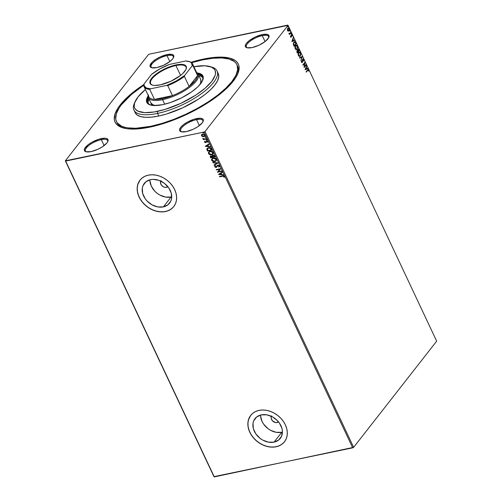 <?xml version="1.0" encoding="UTF-8"?>
<svg xmlns="http://www.w3.org/2000/svg" width="502" height="502" viewBox="0 0 502 502"><rect width="100%" height="100%" fill="white"/><g stroke="black" fill="none" stroke-linecap="round" stroke-linejoin="round"><path stroke-width="0.75" d="M236.95 64.752L237.559 66.038A66.59 23.036 154.8 0 1 237.283 74.867A66.59 23.036 -25.2 0 0 237.226 65.404M203.279 59.104A68.121 23.563 154.8 0 1 237.691 73.989A68.121 23.563 154.8 0 1 150.111 127.081L167.662 122.174L179.892 117.474L191.996 111.839L203.511 105.483L214.003 98.649L223.057 91.602L230.324 84.618L235.538 77.954L238.488 71.874L239.065 66.609L238.45 64.344L237.239 62.361L235.451 60.673L230.192 58.245L222.882 57.153L213.789 57.448L203.279 59.104L191.042 62.286A68.121 23.563 154.8 0 1 203.279 59.104L203.279 59.744L203.279 59.104M107.641 141.897A12.249 4.236 -25.2 0 0 101.304 139.638L101.297 138.608A13.014 4.499 154.8 0 1 107.867 141.451A13.014 4.499 154.8 0 1 91.144 151.591L97.997 149.238L102.37 146.822L107.014 142.832L107.798 141.608L108.018 139.606L106.437 138.439L105.043 138.232L99.095 139.173L92.18 142.11L88.189 144.708L84.643 148.586L84.424 150.587L85.999 151.755L91.144 151.591A13.014 4.499 154.8 0 1 85.98 151.748A13.014 4.499 154.8 0 1 87.379 145.373A13.014 4.499 154.8 0 1 101.297 138.608L101.304 139.638A12.249 4.236 154.8 0 1 107.604 140.535A12.249 4.236 154.8 0 1 107.641 141.897M173.353 57.887A12.249 4.236 -25.2 0 0 167.015 55.628L167.009 54.592A13.014 4.499 154.8 0 1 173.579 57.435A13.014 4.499 154.8 0 1 156.85 67.575L163.702 65.222L169.958 61.476L172.726 58.822L173.843 56.506L173.723 55.596L172.148 54.429L167.009 54.592L160.151 56.946L155.777 59.361L152.332 62.041L150.01 65.662L150.707 67.281L151.711 67.745L156.85 67.575A13.014 4.499 154.8 0 1 151.692 67.739A13.014 4.499 154.8 0 1 153.085 61.357A13.014 4.499 154.8 0 1 167.009 54.592L167.015 55.628A12.249 4.236 154.8 0 1 173.315 56.519A12.249 4.236 154.8 0 1 173.353 57.887M268.595 37.888A12.249 4.236 -25.2 0 0 262.257 35.629L262.245 34.594A13.014 4.499 154.8 0 1 268.821 37.443A13.014 4.499 154.8 0 1 252.092 47.583L258.944 45.23L265.2 41.478L268.746 37.6L268.965 35.598L267.39 34.431L262.245 34.594L255.392 36.947L249.143 40.7L246.375 43.354L245.591 44.578L245.371 46.579L246.953 47.746L252.092 47.583A13.014 4.499 154.8 0 1 246.934 47.74A13.014 4.499 154.8 0 1 248.327 41.365A13.014 4.499 154.8 0 1 262.245 34.594L262.257 35.629A12.249 4.236 154.8 0 1 268.557 36.527A12.249 4.236 154.8 0 1 268.595 37.888M202.883 121.898A12.249 4.236 -25.2 0 0 196.546 119.639L196.539 118.61A13.014 4.499 154.8 0 1 203.109 121.453A13.014 4.499 154.8 0 1 186.38 131.593L193.239 129.24L197.612 126.824L202.256 122.833L203.379 120.524L203.254 119.608L202.682 118.905L200.285 118.234L194.337 119.175L187.415 122.111L183.431 124.709L180.664 127.364L179.547 129.679L179.666 130.589L181.241 131.756L186.38 131.593A13.014 4.499 154.8 0 1 181.222 131.75A13.014 4.499 154.8 0 1 182.615 125.374A13.014 4.499 154.8 0 1 196.539 118.61L196.546 119.639A12.249 4.236 154.8 0 1 202.846 120.536A12.249 4.236 154.8 0 1 202.883 121.898M271.419 416.334A4.593 3.552 38 0 0 272.479 420.814A4.593 3.552 38 0 0 277.192 422.546L278.554 421.906A4.593 3.552 38 0 1 277.192 422.546L278.108 421.379L277.192 422.546L275.592 422.558L272.536 420.883L271.262 418.674L271.168 417.149L271.714 415.851M160.728 181.096A4.593 3.552 38 0 0 161.782 185.583A4.593 3.552 38 0 0 166.495 187.315L167.856 186.675A4.593 3.552 38 0 1 166.495 187.315L167.411 186.142L166.495 187.315L164.901 187.321L163.263 186.738L161.28 184.956L160.439 182.659L161.017 180.613M260.588 415.035A16.045 12.412 -142 0 0 281.766 432.272L274.061 442.124A16.045 12.412 38 0 1 256.717 435.058A16.045 12.412 38 0 1 255.01 418.618A16.045 12.412 38 0 1 261.241 414.878L266.819 414.847L272.53 416.892L277.493 420.707L279.451 423.104L281.955 428.419L282.4 431.13L281.591 436.156L278.666 440.016L274.061 442.124L268.476 442.155L262.772 440.11L260.143 438.39L255.844 433.897L253.347 428.582L253.021 423.255L253.705 420.845L256.635 416.986L261.241 414.878A16.045 12.412 38 0 1 278.579 421.944A16.045 12.412 38 0 1 280.285 438.384A16.045 12.412 38 0 1 274.061 442.124L281.766 432.272A16.045 12.412 -142 0 0 282.419 432.115M149.891 179.804A16.045 12.412 -142 0 0 171.069 197.035L163.363 206.887A16.045 12.412 38 0 1 146.026 199.821A16.045 12.412 38 0 1 144.319 183.381A16.045 12.412 38 0 1 150.544 179.647L153.267 179.365L159.021 180.387L164.461 183.374L168.76 187.867L171.257 193.182L171.584 198.51L170.9 200.919L167.969 204.778L163.363 206.887L157.785 206.918L152.075 204.872L147.111 201.057L145.153 198.66L142.65 193.352L142.33 188.024L143.014 185.608L145.944 181.749L150.544 179.647A16.045 12.412 38 0 1 167.888 186.706A16.045 12.412 38 0 1 169.594 203.147A16.045 12.412 38 0 1 163.363 206.887L171.069 197.035A16.045 12.412 -142 0 0 171.728 196.878M172.889 207.552L170.31 209.591L167.216 211.009L163.734 211.737L159.987 211.762L156.128 211.072L152.294 209.698L148.642 207.696L145.31 205.136L142.43 202.118L140.102 198.767L138.426 195.196L137.46 191.557L137.241 187.98L137.78 184.61L140.045 180.099A21.429 16.585 -142 0 0 142.373 202.049A21.429 16.585 -142 0 0 165.516 211.461L165.459 211.537A21.429 16.585 38 0 1 142.292 202.105A21.429 16.585 38 0 1 140.014 180.136A21.429 16.585 38 0 1 148.335 175.148L145.028 176.227L142.185 177.959L139.901 180.287L138.27 183.117L137.36 186.336L137.197 189.825L137.786 193.452L139.117 197.073L141.131 200.555L143.748 203.756L146.873 206.554L150.38 208.845L154.139 210.545L158.005 211.58L161.826 211.913L165.459 211.537L168.76 210.457L171.609 208.725L173.893 206.397L175.524 203.567L176.434 200.348L176.597 196.853L176.001 193.232L174.677 189.612L172.663 186.129L170.046 182.929L166.921 180.13L163.414 177.833L159.655 176.139L155.789 175.104L151.968 174.771L148.335 175.148A21.429 16.585 38 0 1 171.502 184.579A21.429 16.585 38 0 1 173.78 206.548A21.429 16.585 38 0 1 165.459 211.537L165.516 211.461A21.429 16.585 -142 0 0 173.805 206.504M283.58 442.789L281.001 444.828L277.913 446.24L274.425 446.975L270.685 446.993L266.819 446.309L262.992 444.935L259.339 442.927L256.007 440.373L253.121 437.355L250.793 433.998L249.117 430.434L248.151 426.794L247.932 423.217L248.477 419.841L250.736 415.336A21.429 16.585 -142 0 0 253.064 437.286A21.429 16.585 -142 0 0 276.213 446.698L276.15 446.774A21.429 16.585 38 0 1 252.989 437.336A21.429 16.585 38 0 1 250.705 415.374A21.429 16.585 38 0 1 259.026 410.385L255.725 411.458L252.876 413.196L250.592 415.524L248.967 418.354L248.051 421.573L247.888 425.062L248.484 428.689L249.814 432.31L251.822 435.786L254.439 438.986L257.564 441.791L261.071 444.082L264.83 445.782L268.695 446.818L272.517 447.15L276.15 446.774L279.457 445.694L282.306 443.956L284.584 441.634L286.215 438.804L287.131 435.585L287.288 432.09L286.698 428.463L285.368 424.843L283.354 421.366L280.737 418.166L277.612 415.367L274.105 413.071L270.346 411.376L266.48 410.341L262.659 410.002L259.026 410.385A21.429 16.585 38 0 1 282.193 419.816A21.429 16.585 38 0 1 284.471 441.779A21.429 16.585 38 0 1 276.15 446.774L276.213 446.698A21.429 16.585 -142 0 0 284.502 441.741M169.82 61.583L167.015 55.628L169.82 61.583M199.35 125.6L196.546 119.639L199.35 125.6M104.109 145.599L101.304 139.638L104.109 145.599M265.056 41.591L262.257 35.629L265.056 41.591M353.634 447.32L205.023 131.505L288.054 25.351L436.665 341.165L353.634 447.32L214.279 476.9L65.668 161.086L204.088 132.026L352.699 447.834L213.946 476.649L65.335 160.835L214.279 476.9L65.335 160.835L148.366 54.68L65.335 160.835L204.088 132.026L205.023 131.505L204.088 132.026L352.699 447.834L353.634 447.32L436.665 341.165L288.054 25.351L205.023 131.505L353.634 447.32M288.242 31.193L289.07 30.653L289.321 29.21L288.788 28.081L288.041 28.005L287.408 28.997L287.433 30.271L288.054 31.149L288.945 30.842L289.127 28.551L287.74 28.275L287.351 29.311L287.546 30.572L288.242 31.193L288.945 30.842M290.965 32.555L290.802 32.203L289.61 33.552L288.888 33.251L289.441 34.506L290.965 32.555L289.359 34.337L290.965 32.555L290.802 32.203L289.742 33.477L288.888 33.251L289.441 34.506L290.965 32.555M290.551 36.966L291.323 37.035L291.593 35.121L292.296 35.993L291.756 34.638L291.223 35.127L291.06 36.822L290.451 36.012L290.551 36.966L291.267 37.117L291.549 35.171L292.296 35.993L292.164 35.008L291.373 34.833L291.097 36.778L290.451 36.012L290.551 36.966L291.267 37.117M295.709 42.632L294.756 41.679L293.607 42.614L293.331 44.314L294.116 46.366L296.211 43.693L294.574 41.691L293.871 42.193L293.363 44.496L294.116 46.366L296.211 43.693L294.04 46.197L295.954 43.743L295.709 42.632M299.393 50.457L298.703 49.152L297.918 49.165L297.667 50.633L296.795 51.292L297.303 53.13L299.393 50.457L297.222 52.961L299.393 50.457L298.966 49.547L297.868 49.234L297.667 50.633L297.021 50.777L297.303 53.13L299.393 50.457M302.273 56.582L299.468 57.736L299.65 58.119L301.752 57.197L300.867 60.711L302.248 56.519L299.468 57.736L299.65 58.119L301.752 57.197L300.867 60.711L302.273 56.582M306.007 64.513L304.45 66.502L304.934 62.235L302.844 64.909L303.007 65.26L304.57 63.265L304.08 67.532L306.17 64.858L306.007 64.513L304.45 66.502L304.934 62.235L302.844 64.909L303.007 65.26L304.57 63.265L304.08 67.532L306.17 64.858L306.007 64.513M307.494 69.985L306.082 71.792L306.245 72.144L307.977 69.991L308.78 71.052L308.617 69.885L308.002 69.483L306.082 71.792L306.245 72.144L307.381 70.418L306.17 71.974L307.381 70.418L308.404 70.161L308.78 71.052L308.617 69.885L308.065 69.464L307.494 69.985M305.122 69.753L307.902 68.536L307.72 68.153L306.829 68.542L306.226 67.268L306.496 65.561L305.122 69.753L307.902 68.536L307.72 68.153L306.829 68.542L306.226 67.268L306.496 65.561L305.122 69.753M302.411 59.211L303.685 59.399L302.668 59.161L302.173 62.035L301.438 61.966L301.413 60.855L301.526 62.286L301.928 62.593L302.424 62.254L302.907 59.431L303.484 59.694L303.71 61.006L303.729 59.493L302.888 58.966L302.242 61.928L301.746 62.01L301.413 60.855L301.476 62.185L302.348 62.373L302.825 59.512L303.484 59.694L303.71 61.006L303.685 59.399L303.453 61.056M299.236 52.045L300.598 52.829L299.361 52.007L298.677 52.497L298.408 55.672L299.606 56.475L300.334 55.979L300.855 53.739L299.857 52.051L298.495 52.76L298.119 54.285L298.458 55.772L299.418 56.494L300.334 55.979L299.487 56.494M296.054 45.28L297.41 46.065L296.174 45.243L295.49 45.732L295.226 48.907L296.425 49.711L297.146 49.215L297.673 46.975L296.669 45.28L295.314 45.996L294.938 47.521L295.276 49.008L296.236 49.729L297.146 49.215L296.305 49.729M291.894 41.641L294.674 40.424L294.492 40.047L293.601 40.436L292.999 39.156L293.275 37.449L291.894 41.641L294.674 40.424L294.492 40.047L293.601 40.436L292.999 39.156L293.275 37.449L291.894 41.641M291.342 33.847L291.216 33.195L291.342 33.847L291.38 33.333L291.028 33.778M290.081 31.168L289.955 30.509L290.081 31.168L290.118 30.653L289.767 31.099M288.022 26.794L287.897 26.135L288.022 26.794L288.06 26.28L287.709 26.725M287.721 25.1L149.301 54.166L288.054 25.351L287.721 25.1M202.475 136.538L204.552 136.287L204.967 135.596L204.678 134.718L202.877 134.028L201.453 134.875L201.898 136.218L202.595 136.387L201.609 135.553L202.475 136.538L203.787 136.638L204.76 136.073L204.854 135L202.582 134.072L201.584 134.655L201.49 135.709L201.704 134.498L201.578 135.484L202.475 136.538M206.667 138.979L206.498 138.627L204.019 139.029L202.877 138.496L203.73 139.211L203.254 139.311L203.417 139.663L206.667 138.979L206.498 138.627L204.27 139.035L202.896 138.426L203.73 139.211L203.254 139.311L203.417 139.663L206.667 138.979M205.607 142.085L204.891 141.991L204.647 141.326L204.54 142.173L205.356 142.612L206.115 142.367L206.786 141.263L207.458 141.489L207.79 142.267L207.79 141.294L206.36 140.993L205.324 142.248L204.647 141.326L204.502 142.097L204.766 141.175M211.411 149.063L210.526 148.027L209.027 147.695L207.313 148.247L206.786 149.245L207.464 151.052L211.907 150.117L211.411 149.063C210.677 147.883 209.679 147.45 208.424 147.776L207.044 148.51L206.786 149.245L207.464 151.052L211.907 150.117L211.411 149.063M215.088 156.881L214.348 155.538L213.375 155.131L212.296 155.482L212.095 156.122L210.714 155.965L210.181 156.618L210.645 157.816L215.088 156.881L214.661 155.971L212.892 155.168L212.095 156.122L210.307 156.254L210.645 157.816L215.088 156.881M217.968 163.006L212.81 162.422L212.992 162.805L216.883 163.2L214.034 165.014L214.21 165.396L217.968 163.006M221.702 170.937L218.395 171.634L220.635 168.666L216.186 169.594L216.349 169.946L219.669 169.249L217.422 172.224L221.865 171.289L221.702 170.937L218.395 171.634L220.635 168.666L216.186 169.594L216.349 169.946L219.669 169.249L217.422 172.224L221.865 171.289L221.702 170.937M222.43 175.851L219.424 176.478L219.587 176.829L223.44 176.12L224.268 177.319L224.375 176.353L223.453 175.731L219.424 176.478L219.587 176.829L222.668 176.051L219.587 176.829L219.6 176.44L222.668 176.051L223.923 176.453L223.842 177.212L224.268 177.319L224.375 176.353L222.43 175.851M218.464 174.439L223.597 174.96L221.771 174.414L221.169 173.134L222.373 172.368L222.198 171.985L218.464 174.439L223.597 174.96L221.771 174.414L221.169 173.134L222.373 172.368L222.198 171.985L218.464 174.439M219.393 166.651L218.954 167.091L219.443 165.867L219.136 165.478L217.786 165.158L216.142 167.028L215.358 166.921L215.496 166.005L214.906 165.999L214.806 166.915L215.797 167.448L216.651 167.21L217.837 165.541L218.928 165.873L218.59 166.859L218.954 167.091L219.443 165.867L217.786 165.158L215.992 167.072L215.214 166.733L215.496 166.005L215.013 165.861M216.243 160.715L214.862 161.544L215.822 161.142L216.494 160.119L215.76 158.576L214.034 157.979L212.44 158.312L211.543 159.485L211.944 160.703L213.394 161.531L214.981 161.393C213.726 161.682 212.672 161.274 211.813 160.157L211.693 160.314C212.547 161.424 213.607 161.839 214.862 161.544L216.186 160.797L216.356 159.303C215.509 158.18 214.454 157.76 213.193 158.048L211.85 158.801L211.693 160.314L211.913 158.726M213.061 153.951L211.681 154.779L212.635 154.378L213.312 153.355L212.578 151.811L210.846 151.215L209.259 151.548L208.361 152.715L208.763 153.938L210.206 154.76L211.8 154.629C210.545 154.917 209.485 154.509 208.631 153.392L208.512 153.549C209.365 154.66 210.426 155.074 211.681 154.779L213.005 154.032L213.168 152.539C212.321 151.416 211.267 150.995 210.012 151.284L208.669 152.037L208.512 153.549L208.725 151.962M205.236 146.327L210.369 146.854L208.543 146.302L207.941 145.028L209.146 144.256L208.97 143.879L205.236 146.327L210.369 146.854L208.543 146.302L207.941 145.028L209.146 144.256L208.97 143.879L205.236 146.327M207.226 139.631L206.874 140.152L207.069 139.719L206.479 139.612L206.592 140.133L206.993 140.002L206.485 139.788L206.874 140.152L207.106 139.782L206.598 139.569L206.366 139.939L206.717 139.418M205.964 136.946L205.607 137.473L205.801 137.04L205.218 136.933L205.331 137.448L205.732 137.316L205.224 137.102L205.607 137.473L205.845 137.102L205.337 136.889L205.105 137.259L205.456 136.732M203.906 132.572L203.555 133.099L203.743 132.666L203.159 132.559L203.272 133.074L203.674 132.942L203.166 132.729L203.555 133.099L203.787 132.729L203.279 132.515L203.046 132.886L203.398 132.359M148.366 54.68L149.301 54.166L148.366 54.68M143.911 84.449L130.332 94.583L126.454 98.097L120.185 104.956L117.851 108.231L114.902 114.312L114.324 119.576L114.939 121.842L116.15 123.825L117.939 125.513L120.298 126.893L126.611 128.663L130.507 129.033L139.6 128.744L150.111 127.081A68.121 23.563 154.8 0 1 123.097 127.916A68.121 23.563 154.8 0 1 143.911 84.449M116.778 122.08A66.59 23.036 -25.2 0 0 124.032 128.161A66.59 23.036 154.8 0 1 117.054 122.745L116.439 121.446A66.59 23.036 154.8 0 1 143.76 85.233L131.373 94.545L121.453 104.692L119.175 107.892L116.288 113.835L115.73 118.98L116.326 121.195L117.506 123.134L121.566 126.134L124.402 127.163L127.74 127.859L135.791 128.255L150.707 126.316L150.983 126.893L150.707 126.316A66.59 23.036 154.8 0 1 116.439 121.446M247.423 47.853A12.249 4.236 154.8 0 1 246.394 46.956A12.249 4.236 154.8 0 1 250.718 40.775A12.249 4.236 154.8 0 1 262.257 35.629A12.249 4.236 -25.2 0 0 249.45 41.748A12.249 4.236 -25.2 0 0 247.423 47.853M86.469 151.861A12.249 4.236 154.8 0 1 85.447 150.964A12.249 4.236 154.8 0 1 89.764 144.789A12.249 4.236 154.8 0 1 101.304 139.638A12.249 4.236 -25.2 0 0 88.503 145.756A12.249 4.236 -25.2 0 0 86.469 151.861M181.711 131.863A12.249 4.236 154.8 0 1 180.682 130.966A12.249 4.236 154.8 0 1 185.006 124.791A12.249 4.236 154.8 0 1 196.546 119.639A12.249 4.236 -25.2 0 0 183.745 125.757A12.249 4.236 -25.2 0 0 181.711 131.863M152.181 67.852A12.249 4.236 154.8 0 1 151.152 66.948A12.249 4.236 154.8 0 1 155.476 60.773A12.249 4.236 154.8 0 1 167.015 55.628A12.249 4.236 -25.2 0 0 154.208 61.74A12.249 4.236 -25.2 0 0 152.181 67.852M149.916 180.783L151.353 186.211L154.817 191.206L157.157 193.301L159.78 195.021L165.491 197.066L171.069 197.035M260.607 416.02L262.044 421.442L263.55 424.046L267.848 428.539L270.478 430.258L276.182 432.304L281.766 432.272M224.35 177.156L223.842 177.212L224.043 176.296L222.668 176.051L223.848 176.083L224.35 177.156M222.348 172.311L221.169 173.134L222.348 172.311M223.515 174.79L218.583 174.282L223.515 174.79M221.363 174.207L220.905 173.228L219.525 174.181L220.905 173.228L219.525 174.181L220.786 173.378L221.244 174.357L220.905 173.228L221.244 174.357L219.525 174.181L221.363 174.207M221.815 171.169L217.422 172.224L221.815 171.169M219.788 169.099L216.349 169.946L216.362 169.557L219.788 169.099M220.667 168.741L218.395 171.634L220.667 168.741M215.094 165.785L214.756 166.827L216.18 167.417L218.063 165.359L217.561 165.716L218.351 165.34L219.117 165.836L217.943 165.509L219.117 165.836L218.59 166.859L218.954 167.091L219.55 166.438M218.954 167.091L218.746 166.727L219.456 166.576M218.997 165.986L218.59 166.859M217.247 166.294L217.611 165.641M214.981 165.905L214.875 166.67L215.214 165.635M215.214 166.733L215.546 165.924M215.622 165.855L215.333 166.582L215.622 165.855M217.222 165.396L217.002 165.716M219.117 165.836L218.903 166.538M214.034 165.014L214.21 165.396L214.178 164.926L214.329 165.246L217.943 162.949L212.81 162.422L212.992 162.805L216.883 163.2L214.034 165.014M217.002 163.05L212.992 162.805L213.011 162.441L217.002 163.05M211.976 158.638L211.731 159.95L212.641 161.029L214.36 161.462L216.042 160.916M213.168 158.331L214.511 158.23L215.622 158.732L216.13 159.592L215.873 160.452M215.822 160.514L216.023 159.26L213.475 158.249L215.904 159.41L215.766 160.596L214.693 161.192L212.139 160.201L212.277 159.008L213.475 158.249L212.879 158.456M210.382 156.166L210.765 157.666L215.032 156.768L210.645 157.816L210.376 156.178M212.214 155.971L212.321 155.451L212.214 155.971M212.377 155.375L212.095 156.122M213.181 155.363L214.078 155.589L214.586 156.473L213.181 155.363L212.641 156.078L213.181 155.363M210.834 156.342L211.781 156.116L212.478 156.919L211.242 156.091L210.884 156.856L211.242 156.091M210.934 157.371L211.122 156.241L212.478 156.919L210.934 157.371L211.122 156.241L212.359 157.07L210.934 157.371M212.817 156.975L212.522 156.229L213.061 155.513L214.586 156.473L212.817 156.975L212.522 156.229L213.061 155.513L213.959 155.739L214.467 156.63L212.817 156.975M210.765 157.007L211.122 156.241M208.669 152.037L208.587 153.292L209.641 154.365L211.386 154.685L212.854 154.152M209.227 152.075L210.457 151.453L211.888 151.629L212.842 152.495L212.691 153.687L212.842 152.495L210.294 151.485L209.158 152.169M208.957 153.436L209.096 152.238L210.294 151.485L212.842 152.495L212.584 153.832L211.511 154.428L208.957 153.436L209.001 152.376L210.338 151.604L212.108 151.962L212.823 153.298L211.668 154.39L210.125 154.359L208.957 153.436M207.219 148.291L206.918 149.232L207.583 150.901L211.85 150.004L207.464 151.052L206.786 149.245L207.106 148.435M207.571 148.617L208.462 148.034L209.849 147.971L210.677 148.423L211.405 149.709L207.753 150.606L207.489 148.711L208.707 147.971L207.558 148.636M208.587 148.121L210.677 148.423L208.587 148.121L210.169 148.291L211.11 149.489L210.677 148.423L211.405 149.709L211.229 149.332L211.286 149.866L207.753 150.606L207.389 148.868L208.587 148.121M209.121 144.2L207.941 145.028L209.121 144.2M210.288 146.678L205.362 146.176L210.288 146.678M208.135 146.095L207.677 145.116L206.297 146.076L207.677 145.116L206.297 146.076L207.558 145.273L208.016 146.251L207.677 145.116L208.016 146.251L206.297 146.076L208.135 146.095M207.514 141.978L207.633 141.426L207.395 142.129L207.79 142.267L207.891 141.457L206.604 140.911L205.738 142.091L206.278 140.98M206.159 141.137L205.908 141.671M206.786 141.263L207.633 141.426L206.786 141.263M204.709 141.257L204.709 142.091L205.782 142.43L204.502 142.097L205.663 142.587L206.479 141.696M206.115 142.367L206.36 141.853M206.636 141.257L207.495 141.257L207.558 141.922M206.184 141.1L205.807 141.991M206.598 139.569L206.366 139.939M206.874 140.152L207.106 139.782M206.504 139.543L207.081 140.033M206.611 138.866L203.417 139.663L203.423 139.274L206.611 138.866M202.996 138.414L203.85 139.06L202.908 138.715L203.015 138.27M205.337 136.889L205.105 137.259M205.607 137.473L205.845 137.102M205.243 136.858L205.814 137.353M204.81 135.998L203.787 136.638L202.595 136.387L204.672 136.13M202.017 134.818L202.864 134.266L204.578 134.931L204.352 135.891L203.73 136.262L202.224 136.011L201.992 134.843L202.745 134.417L204.458 135.088L204.383 135.854L203.624 136.287L201.892 135.622L201.829 135.176L202.651 134.323L203.919 134.354L204.578 134.931L204.471 135.741M204.433 135.778L204.578 134.931L202.864 134.266L202.055 134.768M203.279 132.515L203.046 132.886M203.555 133.099L203.787 132.729M203.184 132.484L203.756 132.98M213.356 158.4L214.749 158.469L215.703 159.096L216.023 159.931L215.546 160.816L214.021 161.255L212.346 160.514L212.183 159.14L213.356 158.4M212.522 156.229L213.061 155.513M154.076 60.271L155.162 59.983M308.529 70.958L307.933 69.514L308.617 69.885L308.529 71.102M307.638 70.362L308.404 70.161M307.381 70.418L308.052 70.067M306.383 65.906L305.975 67.318L306.578 68.598L305.975 67.318L306.383 65.906M307.488 68.253L307.902 68.536L305.097 69.703L307.644 68.586L307.488 68.253M305.831 67.745L305.36 69.132L305.831 67.745L305.36 69.132L306.082 67.688L306.546 68.667L305.611 69.075L306.546 68.667L305.831 67.745M305.831 64.733L306.17 64.858L304.068 67.281L305.831 64.733M304.312 63.321L302.932 65.091L304.312 63.321M304.695 62.543L304.193 66.553L304.695 62.543M302.825 59.512L303.484 59.694M301.903 62.593L302.574 59.569L302.58 61.784L301.909 62.587M301.784 62.637L302.348 62.373M302.173 62.035L301.689 61.915M302.995 58.929L302.668 59.161M303.503 60.88L303.509 59.65L302.901 58.979M301.501 57.247L299.625 58.069L301.501 57.247M300.334 55.979L300.598 52.829L300.334 55.979M299.456 56.506L300.403 55.458L300.598 53.789L300.127 52.515L299.161 52.051M299.28 56.092L298.445 55.59L298.144 54.222L298.514 52.999L299.317 52.484M299.28 52.484L298.583 52.898L299.412 52.446L300.384 53.118L300.165 55.634L299.594 56.029L298.615 55.383L298.841 52.842L298.364 55.433L299.468 56.048M297.598 50.213L297.774 49.635L297.899 51.254L298.031 49.585L298.822 49.98L299.01 50.382L298.238 51.373L297.146 50.602M298.219 48.983L297.868 49.234M297.611 49.284L298.966 49.547L299.136 50.507L298.144 49.033M297.874 49.541L298.546 49.529L299.01 50.382L298.238 51.373L298 49.485M297.284 51.028L298.019 51.65L297.353 52.503L297.284 51.028L296.939 51.173L296.927 52.195L297.19 51.122L298.019 51.65L297.096 52.559L296.883 51.26M297.146 49.215L297.41 46.065L297.146 49.215M296.274 49.742L297.222 48.694L297.416 47.025L296.939 45.751L295.979 45.287M296.098 49.328L295.264 48.826L294.956 47.558L295.327 46.234L296.136 45.72M296.098 45.72L295.402 46.134L296.224 45.682L297.203 46.353L296.983 48.87L296.412 49.265L295.433 48.612L295.653 46.077L295.182 48.669L296.287 49.284M294.442 41.729L295.458 42.689L294.379 41.735M294.906 42.425L293.783 42.601L293.388 44.483L293.915 45.795L293.645 44.427L294.034 42.544L295.157 42.375L295.829 43.618L293.915 45.795L293.337 43.756L294.367 42.193M295.157 42.375L295.829 43.618L294.166 45.738L293.607 43.567L294.272 42.3L295.157 42.375L294.517 42.193M293.155 37.794L292.748 39.212L293.35 40.486L292.748 39.212L293.155 37.794M294.26 40.147L294.674 40.424L291.875 41.591L294.417 40.48L294.26 40.147M292.603 39.633L292.133 41.02L292.603 39.633L292.133 41.02L292.854 39.583L293.319 40.562L292.384 40.969L293.319 40.562L292.603 39.633M291.097 36.778L290.733 36.702M290.476 36.759L290.84 36.834M291.122 34.889L292.164 35.008L291.995 35.284L291.499 34.694M291.549 35.171L291.995 35.284M290.859 37.317L291.292 35.228L291.449 36.709L290.89 37.299M291.38 33.333L291.085 33.904L291.047 33.283M288.876 33.264L289.485 33.527L288.907 33.408M289.742 33.477L289.177 33.402M289.353 33.603L288.92 33.452M290.118 30.653L289.823 31.218L289.786 30.603M288.223 27.936L287.74 28.275M288.098 27.98L289.127 28.551L288.995 28.928L287.96 27.993M289.083 29.618L288.694 30.898L287.991 31.249M288.186 31.243L288.926 30.478L289.064 29.26M288.537 28.137L288.148 27.98M287.345 29.888L287.878 28.47M288.299 30.754L287.395 30.151M287.426 30.258L287.734 30.333L287.903 28.627L287.339 29.7M287.903 28.627L288.393 28.344L288.989 28.909L288.782 30.49L287.734 30.333L287.659 29.129L288.292 28.357L287.652 28.677L288.939 28.796L288.782 30.49L288.142 30.817L287.483 30.39L288.524 30.547M288.06 26.28L287.765 26.844L287.728 26.229M298.841 52.842L299.788 52.478L300.516 53.469L300.428 55.176L299.638 56.023L298.489 55.025L298.841 52.842M295.653 46.077L296.607 45.713L297.335 46.705L297.247 48.412L296.456 49.259L295.308 48.261L295.653 46.077M288.782 30.49L288.286 30.773M133.915 110.045L135.138 112.649A45.927 15.882 -25.2 0 0 158.776 116.006L157.553 113.408A45.927 15.882 -25.2 0 0 206.68 89.525A45.927 15.882 -25.2 0 0 211.606 67.017L209.792 66.502A44.396 15.355 154.8 0 1 205.029 88.264A44.396 15.355 154.8 0 1 157.534 111.344L157.553 113.408L158.776 116.006A45.927 15.882 -25.2 0 0 202.049 96.698A45.927 15.882 -25.2 0 0 218.251 73.537L217.027 70.939A45.927 15.882 154.8 0 1 200.825 94.094A45.927 15.882 154.8 0 1 157.553 113.408A45.927 15.882 154.8 0 1 133.915 110.045A45.927 15.882 154.8 0 1 134.768 102.49M135.107 101.642L134.348 103.374A45.927 15.882 -25.2 0 0 157.553 113.408L157.534 111.344A44.396 15.355 154.8 0 1 135.107 101.642A44.396 15.355 154.8 0 1 145.404 89.519L138.031 96.924L134.592 103.023L134.216 106.455L134.618 107.93L135.402 109.223L138.106 111.218L144.764 112.617L154.007 111.996L165.051 109.411L180.915 103.312L195.855 95.073L205.073 88.226L211.687 81.462L215.132 75.363L215.515 73.574L215.107 70.462L214.316 69.163L211.612 67.168L204.96 65.775L193.885 66.71A44.396 15.355 154.8 0 1 209.792 66.502M150.801 102.772L152.966 104.818L155.758 105.564A27.554 9.532 154.8 0 1 150.845 102.879M150.939 105.163A30.233 10.46 154.8 0 1 147.808 102.715M148.372 103.901L148.09 101.78L149.012 98.982A30.233 10.46 -25.2 0 0 148.178 103.337M148.178 97.068A30.998 10.724 -25.2 0 0 146.979 102.709M148.084 96.083L146.741 98.85L146.477 101.247L147.306 103.18L149.194 104.573L153.844 105.552L162.761 104.661A30.998 10.724 154.8 0 0 191.971 91.628A30.998 10.724 154.8 0 0 202.908 75.997L202.908 75.997A30.998 10.724 154.8 0 0 197.261 72.953L201.597 74.44L203.241 77.145L202.444 80.878L200.574 83.796L197.719 86.915L191.839 91.722L181.824 97.727L170.749 102.427L162.761 104.661A30.998 10.724 154.8 0 1 146.81 102.395A30.998 10.724 154.8 0 1 148.071 96.102M191.406 62.769L202.682 59.87A66.59 23.036 154.8 0 1 236.95 64.739A66.59 23.036 154.8 0 1 213.457 98.317A66.59 23.036 154.8 0 1 150.707 126.316L161.983 123.417L173.83 119.35L185.778 114.274L197.38 108.382L208.186 101.906L217.786 95.091L225.806 88.201L231.937 81.493L235.94 75.237L237.672 69.665L237.063 64.99L235.884 63.051L234.127 61.401L228.987 59.023L221.84 57.962L212.955 58.245L202.682 59.87A66.59 23.036 154.8 0 0 191.632 62.706M210.658 66.779A45.927 15.882 154.8 0 1 217.027 70.939M135.063 112.473L137.084 114.952L140.629 116.59L145.561 117.324L151.686 117.123L158.776 116.006L166.551 114.004L182.96 107.698L198.415 99.17L205.036 94.47L210.564 89.72L214.793 85.095L217.554 80.778L218.746 76.938L218.326 73.712M203.046 76.329A30.998 10.724 -25.2 0 0 197.932 73.656L200.831 74.465L203.266 76.762M148.391 96.735L146.779 100.751L147.061 102.923M151.422 105.313L149.088 104.234L147.757 102.603L147.481 100.482L148.404 97.683A27.554 9.532 154.8 0 1 148.14 95.336A27.554 9.532 -25.2 0 0 162.579 99.691A27.554 9.532 -25.2 0 0 190.81 86.394A27.554 9.532 -25.2 0 0 196.621 72.52A27.554 9.532 154.8 0 1 198.265 74.214L200.198 74.842L202.036 76.204L202.846 78.092L202.413 80.941A30.233 10.46 154.8 0 0 202.519 76.969L202.526 76.975M202.764 77.653A30.233 10.46 -25.2 0 0 198.88 75.52L200.806 76.141L202.651 77.503M200.756 79.517L200.775 82.56L199.576 85.02M152.018 105.37L148.397 97.677A27.554 9.532 154.8 0 0 162.579 99.691L162.573 98.662L162.579 99.691L164.706 104.215L162.579 99.691A27.554 9.532 154.8 0 0 188.545 88.107A27.554 9.532 154.8 0 0 198.265 74.214L200.712 79.41A27.554 9.532 154.8 0 1 199.652 84.907M185.897 69.558A19.515 6.752 -25.2 0 0 175.932 65.549L175.926 64.934A19.98 6.909 154.8 0 1 186.022 69.295A19.98 6.909 154.8 0 1 160.339 84.863L154.591 85.44L152.445 85.12L150.901 84.405L150.023 83.326L149.841 81.926L150.355 80.257L151.56 78.375L155.808 74.296L165.409 68.542L172.544 65.8L179.013 64.444L181.674 64.356L183.82 64.676L185.363 65.392L186.242 66.465L186.424 67.87L185.909 69.54L182.866 73.43L180.463 75.495L170.856 81.255L160.339 84.863A19.98 6.909 154.8 0 1 152.413 85.108A19.98 6.909 154.8 0 1 154.56 75.319A19.98 6.909 154.8 0 1 175.926 64.934L175.932 65.549A19.515 6.752 154.8 0 1 185.978 66.979A19.515 6.752 154.8 0 1 185.897 69.558M180.569 75.413L175.932 65.549L180.569 75.413M196.131 72.545A26.788 9.268 154.8 0 1 197.581 75.614A26.788 9.268 154.8 0 1 189.11 86.444L195.247 80.627L196.928 77.961L197.581 75.614L189.11 86.444A26.788 9.268 154.8 0 1 172.468 95.625A26.788 9.268 154.8 0 1 162.573 98.662L172.468 95.625L154.465 99.402L162.573 98.662A26.788 9.268 154.8 0 1 154.465 99.402A26.788 9.268 154.8 0 1 148.473 94.978M189.116 61.52A26.788 9.268 154.8 0 1 192.555 63.879A26.788 9.268 154.8 0 1 192.868 65.605A26.788 9.268 -25.2 0 0 189.392 61.595L188.852 61.439A26.33 9.105 154.8 0 0 185.709 60.993L169.676 64.363L159.956 68.849L151.585 74.346L144.043 83.985L143.767 84.97A26.788 9.268 -25.2 0 0 149.759 89.4L150.562 88.804L166.589 85.434L167.762 85.616L172.468 95.625L154.465 99.402L149.759 89.4A26.788 9.268 154.8 0 1 144.074 86.695A26.788 9.268 154.8 0 1 143.767 84.97L144.043 83.985L144.231 85.936L146.377 87.982L150.562 88.804L166.589 85.434L176.315 80.941L184.68 75.451L192.222 65.812L192.868 65.605L197.581 75.614L189.11 86.444L184.397 76.436L184.68 75.451L192.222 65.812L191.557 63.051L189.888 61.815L185.709 60.993L169.676 64.363A26.33 9.105 154.8 0 0 151.585 74.346L144.043 83.985A26.33 9.105 154.8 0 0 150.562 88.804L149.759 89.4L154.465 99.402A26.788 9.268 -25.2 0 1 148.787 96.704L144.074 86.695M188.852 61.439A26.33 9.105 154.8 0 1 192.222 65.812L192.868 65.605L197.581 75.614A26.788 9.268 -25.2 0 0 197.267 73.888L192.555 63.879M172.468 95.625A26.788 9.268 -25.2 0 0 189.11 86.444L184.397 76.436A26.788 9.268 154.8 0 1 167.762 85.616L172.468 95.625M152.696 85.183A19.515 6.752 154.8 0 1 150.656 83.596A19.515 6.752 154.8 0 1 157.54 73.756A19.515 6.752 154.8 0 1 175.932 65.549A19.515 6.752 -25.2 0 0 155.231 75.545A19.515 6.752 -25.2 0 0 152.696 85.183M167.762 85.616A26.788 9.268 -25.2 0 0 184.397 76.436L184.68 75.451A26.33 9.105 154.8 0 1 166.589 85.434L167.762 85.616M185.79 69.816L186.022 69.295M152.959 85.265L152.413 85.108"/></g></svg>

